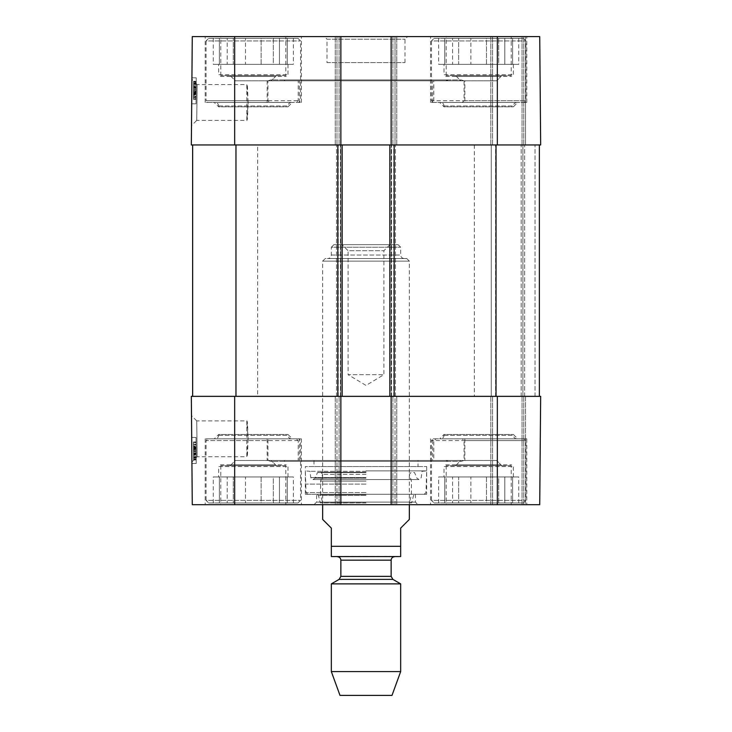 <?xml version="1.0" encoding="UTF-8"?>
<svg xmlns="http://www.w3.org/2000/svg" width="732" height="732" viewBox="0 0 732 732"><rect width="100%" height="100%" fill="white"/><g stroke="black" fill="none" stroke-linecap="round" stroke-linejoin="round"><path stroke-width="0.55" stroke-dasharray="3.66 2.75" d="M276.431 75.606L271.224 80.813L275.561 76.476L231.056 76.476L235.393 80.813L271.224 80.813L235.393 80.813L271.224 80.813L235.393 80.813L230.196 75.606L276.431 75.606L230.196 75.606M501.804 75.606L496.607 80.813L500.944 76.476L456.439 76.476L460.776 80.813L496.607 80.813L460.776 80.813L496.607 80.813L460.776 80.813L455.569 75.606L501.804 75.606L455.569 75.606M248.166 102.48L246.812 84.564C248.276 83.466 248.276 121.494 246.812 120.396L248.166 102.48M432.621 102.48L432.621 80.813L464.838 80.813L464.838 102.48L462.304 102.48L464.051 100.751L464.051 80.813L433.774 80.813L433.774 100.751L436.235 102.48L430.581 102.48L526.802 102.48L464.838 102.48M433.774 80.813L432.621 80.813M299.379 102.48L299.379 80.813L267.162 80.813L298.226 80.813L298.226 100.751L295.765 102.48L301.419 102.48L205.198 102.48L269.696 102.48L267.949 100.751L267.949 80.813M298.226 80.813L299.379 80.813M464.838 80.813L464.051 80.813M267.162 80.813L267.162 102.48M208.666 38.329L297.951 38.329L208.666 38.329L206.067 40.937L300.55 40.937L206.067 40.937L206.067 100.751L298.226 100.751M267.949 100.751L206.067 100.751L207.806 102.48L295.765 102.48M269.696 102.48L207.806 102.48M434.049 38.329L523.334 38.329L434.049 38.329L431.45 40.937L525.933 40.937L431.45 40.937L431.45 100.751L433.774 100.751M464.051 100.751L525.933 100.751L431.45 100.751L433.179 102.48L436.235 102.48M462.304 102.48L433.179 102.48M231.056 76.476L275.561 76.476M220.369 76.476L286.249 76.476L220.369 76.476L218.639 74.737L287.987 74.737L218.639 74.737L218.639 64.343L287.987 64.343L218.639 64.343M219.38 38.329L219.38 64.343L213.277 64.343L219.38 64.343L219.38 38.329L233.288 38.329L233.288 64.343L227.185 64.343L227.185 38.329L227.185 64.343L245.513 64.343L233.288 64.343L233.288 38.329L219.38 38.329M213.277 38.329L213.277 64.343M261.114 64.343L261.114 38.329L273.329 38.329L273.329 64.343L261.114 64.343L279.441 64.343L273.329 64.343L273.329 38.329L261.114 38.329L261.114 64.343L245.513 64.343L245.513 38.329L245.513 64.343L261.114 64.343M293.349 38.329L287.237 38.329L287.237 64.343L287.237 38.329L293.349 38.329L293.349 64.343L287.237 64.343L293.349 64.343M279.441 38.329L279.441 64.343L279.441 38.329L273.329 38.329L287.237 38.329L279.441 38.329M233.288 38.329L245.513 38.329L233.288 38.329M245.513 38.329L261.114 38.329L245.513 38.329M287.237 64.343L279.441 64.343L287.237 64.343M227.185 64.343L219.38 64.343L227.185 64.343M456.439 76.476L500.944 76.476M445.751 76.476L511.631 76.476L445.751 76.476L444.013 74.737L513.361 74.737L444.013 74.737L444.013 64.343L513.361 64.343L444.013 64.343M444.763 38.329L444.763 64.343L438.651 64.343L444.763 64.343L444.763 38.329L458.671 38.329L458.671 64.343L452.559 64.343L452.559 38.329L452.559 64.343L470.886 64.343L458.671 64.343L458.671 38.329L444.763 38.329M438.651 38.329L438.651 64.343M486.487 64.343L486.487 38.329L498.712 38.329L498.712 64.343L486.487 64.343L504.815 64.343L498.712 64.343L498.712 38.329L486.487 38.329L486.487 64.343L470.886 64.343L470.886 38.329L470.886 64.343L486.487 64.343M518.723 38.329L512.62 38.329L512.62 64.343L512.62 38.329L518.723 38.329L518.723 64.343L512.62 64.343L518.723 64.343M504.815 38.329L504.815 64.343L504.815 38.329L498.712 38.329L512.62 38.329L504.815 38.329M458.671 38.329L470.886 38.329L458.671 38.329M470.886 38.329L486.487 38.329L470.886 38.329M512.62 64.343L504.815 64.343L512.62 64.343M452.559 64.343L444.763 64.343L452.559 64.343M193.577 86.284L193.468 98.664L193.623 81.261L193.577 86.284L196.176 86.303L196.203 83.027L193.605 83.009M196.203 83.027L196.13 91.207L193.532 91.189M196.13 91.207L196.149 89.514L193.55 89.496M196.149 89.514L193.55 89.761M196.149 89.78L196.066 98.683L193.468 98.664L196.066 98.683L196.085 96.651L193.486 96.633L196.085 96.651L196.13 92.003L193.532 91.976M196.13 92.003L196.121 93.083L193.523 93.065M196.121 93.083L196.222 81.289L193.623 81.261M196.222 81.289L196.176 86.12L193.577 86.102M196.194 84.07L196.066 98.912L193.468 98.893L193.614 81.554L193.468 98.893L196.066 98.912L196.176 86.632L196.194 84.07L193.596 84.052M196.094 96.084L196.222 81.572L196.066 98.912L193.468 98.893L196.066 98.912L196.222 81.572L193.614 81.554L196.222 81.572L196.094 96.084L193.495 96.057M196.094 96.331L196.222 81.572L193.614 81.554L196.222 81.572L196.094 96.331L193.486 96.313M196.222 81.572L193.614 81.554L196.222 81.572M193.577 86.641L193.468 99.021L193.614 81.618L193.577 86.641L196.176 86.669L196.203 83.393L193.605 83.366L196.203 83.384L196.167 87.63L196.13 91.564L193.532 91.546M196.13 91.564L196.149 89.88L193.55 89.853M196.149 89.88L193.541 90.118M196.149 90.137L196.066 99.049L193.468 99.021L196.066 99.049L196.085 97.008L193.486 96.99L196.085 97.008L196.121 92.36L193.523 92.342M196.121 92.36L196.112 93.44L193.513 93.421M196.112 93.44L196.222 81.645L193.614 81.618M196.222 81.645L196.176 86.477L193.577 86.458M196.176 86.477L193.577 86.614L193.513 93.669L193.587 85.132L193.577 86.586L196.176 86.614L196.121 92.561L193.523 92.534M196.203 83.411L196.066 99.342L196.213 81.938L193.614 81.911L193.468 99.314L193.614 81.911L196.213 81.938L196.203 83.411L193.605 83.393M196.075 97.576L193.477 97.557M196.112 94.108L193.513 94.08M196.112 94.327L193.504 94.309M196.066 99.342L193.468 99.314M196.194 83.979L193.596 83.96L196.194 83.979M196.13 91.646L196.203 83.192L196.13 91.646L193.532 91.628L193.605 83.174L193.532 91.628M196.203 83.192L193.605 83.174M196.203 83.494L193.605 83.466M196.194 84.262L193.596 84.244M196.185 85.159L193.587 85.132M196.121 92.561L196.176 86.614M196.112 93.687L193.513 93.669M193.495 95.398L193.623 81.389L193.495 95.398L196.094 95.425L196.103 94.666L193.504 94.648M196.103 94.666L196.121 92.927L193.523 92.9M196.121 92.927L196.222 81.719L193.614 81.691M196.222 81.719L196.203 83.082L193.605 83.064M196.203 83.082L196.222 81.408L193.623 81.389M196.222 81.408L196.213 82.149L193.614 82.13M196.213 82.149L196.194 83.906L193.596 83.887M196.194 83.906L196.103 95.169L193.504 95.142M196.103 95.169L196.112 93.76L193.513 93.733M196.112 93.76L196.094 95.425M196.02 103.816L196.249 77.812L196.02 103.816L196.249 77.812L196.02 103.816L191.692 103.779L191.921 77.775L191.692 103.779L196.02 103.816L191.692 103.779L191.921 77.775L196.249 77.812L191.921 77.775L191.692 103.779L196.02 103.816M191.921 77.775L196.249 77.812L191.921 77.775M196.743 120.396L197.155 84.601L196.743 120.396L246.812 120.396L246.812 84.564L197.155 84.564M191.5 125.611L191.903 79.294L191.5 125.611L196.752 120.405M191.336 144.954L192.278 36.6L340.865 36.6L339.126 36.6L340.865 36.6L340.865 144.954L191.336 144.954M285.819 75.606L220.808 75.606L285.819 75.606L285.819 36.6L220.808 36.6L285.819 36.6M511.192 75.606L446.181 75.606L511.192 75.606L511.192 36.6L446.181 36.6L511.192 36.6M525.503 144.954L335.229 144.954L396.771 144.954L391.135 144.954L391.135 36.6L539.722 36.6L490.824 36.6L539.722 36.6L540.664 144.954L490.824 144.954L525.503 144.954L525.503 36.6L525.503 144.954M526.802 102.48L526.802 36.6L430.581 36.6L526.802 36.6M301.419 102.48L301.419 36.6L205.198 36.6L301.419 36.6M326.994 62.604L405.006 62.604L326.994 62.604L326.994 39.199L405.006 39.199L326.994 39.199L324.395 36.6L407.605 36.6L324.395 36.6M340.865 504.696L340.865 396.341L340.865 504.696L335.229 504.696L396.771 504.696L391.135 504.696L395.042 504.696L391.135 504.696L391.135 396.341L192.635 396.341L340.865 396.341L340.865 504.696L192.278 504.696L191.336 396.341L396.771 396.341L336.958 396.341L340.865 396.341L340.865 144.954L192.635 144.954L539.365 144.954L389.836 144.954L395.472 144.954L391.135 144.954L391.135 36.6L335.229 36.6L340.865 36.6L340.865 144.954L340.865 36.6M395.042 36.6L396.771 36.6L395.042 36.6L395.042 144.954L395.042 36.6M490.824 144.954L490.824 36.6L490.824 144.954M523.764 144.954L523.764 36.6L523.764 144.954M540.664 144.954L539.722 36.6L540.664 144.954M396.771 144.954L396.771 36.6L396.771 144.954M335.229 144.954L335.229 36.6L335.229 144.954M497.33 396.341L497.33 504.696L539.722 504.696L540.664 396.341L539.722 504.696L525.503 504.696L539.722 504.696L540.664 396.341L389.836 396.341L395.472 396.341L389.836 396.341L391.135 396.341L391.135 36.6M439.685 102.48L517.698 102.48L439.685 102.48L444.013 106.817L513.361 106.817L444.013 106.817L444.013 105.948C443.812 103.843 442.659 102.681 440.545 102.48L516.829 102.48L440.545 102.48M214.302 102.48L292.315 102.48L214.302 102.48L218.639 106.817L287.987 106.817L218.639 106.817L218.639 105.948C218.429 103.843 217.276 102.681 215.171 102.48L291.455 102.48L215.171 102.48M268.013 80.813L463.987 80.813L268.013 80.813L270.611 79.944L461.389 79.944L270.611 79.944M283.687 79.944L448.313 79.944L283.687 79.944L286.285 80.813L445.715 80.813L286.285 80.813M276.431 465.689L271.224 460.483L275.561 464.82L231.056 464.82L235.393 460.483L271.224 460.483L235.393 460.483L271.224 460.483L235.393 460.483L230.196 465.689L276.431 465.689L230.196 465.689M501.804 465.689L496.607 460.483L500.944 464.82L456.439 464.82L460.776 460.483L496.607 460.483L460.776 460.483L496.607 460.483L460.776 460.483L455.569 465.689L501.804 465.689L455.569 465.689M248.166 438.816L246.812 456.731C248.276 457.829 248.276 419.802 246.812 420.9L248.166 438.816M464.838 438.816L464.838 460.483L432.621 460.483L432.621 438.816L436.235 438.816L433.774 440.545L433.774 460.483L464.051 460.483L464.051 440.545L462.304 438.816L526.802 438.816L432.621 438.816M464.051 460.483L464.838 460.483M267.162 438.816L267.162 460.483L299.379 460.483L267.949 460.483L267.949 440.545L269.696 438.816L205.198 438.816L301.419 438.816L295.765 438.816L298.226 440.545L298.226 460.483M267.949 460.483L267.162 460.483M432.621 460.483L433.774 460.483M418.009 460.483L313.991 460.483L418.009 460.483L418.009 466.549L313.991 466.549L418.009 466.549M299.379 460.483L299.379 438.816M208.666 502.957L297.951 502.957L208.666 502.957L206.067 500.359L300.55 500.359L206.067 500.359L206.067 440.545L267.949 440.545M298.226 440.545L206.067 440.545L207.806 438.816L269.696 438.816M295.765 438.816L207.806 438.816M434.049 502.957L523.334 502.957L434.049 502.957L431.45 500.359L525.933 500.359L431.45 500.359L431.45 440.545L525.933 440.545L464.051 440.545M433.774 440.545L431.45 440.545L433.179 438.816L524.194 438.816L462.304 438.816M436.235 438.816L433.179 438.816M231.056 464.82L275.561 464.82M220.369 464.82L286.249 464.82L220.369 464.82L218.639 466.549L287.987 466.549L218.639 466.549L218.639 476.953L287.987 476.953L218.639 476.953M219.38 502.957L219.38 476.953L213.277 476.953L219.38 476.953L219.38 502.957L233.288 502.957L233.288 476.953L227.185 476.953L227.185 502.957L227.185 476.953L245.513 476.953L233.288 476.953L233.288 502.957L219.38 502.957M213.277 502.957L213.277 476.953M261.114 476.953L261.114 502.957L273.329 502.957L273.329 476.953L261.114 476.953L279.441 476.953L273.329 476.953L273.329 502.957L261.114 502.957L261.114 476.953L245.513 476.953L245.513 502.957L245.513 476.953L261.114 476.953M293.349 502.957L287.237 502.957L287.237 476.953L287.237 502.957L293.349 502.957L293.349 476.953L287.237 476.953L293.349 476.953M279.441 502.957L279.441 476.953L279.441 502.957L273.329 502.957L287.237 502.957L279.441 502.957M233.288 502.957L245.513 502.957L233.288 502.957M245.513 502.957L261.114 502.957L245.513 502.957M287.237 476.953L279.441 476.953L287.237 476.953M227.185 476.953L219.38 476.953L227.185 476.953M456.439 464.82L500.944 464.82M445.751 464.82L511.631 464.82L445.751 464.82L444.013 466.549L513.361 466.549L444.013 466.549L444.013 476.953L513.361 476.953L444.013 476.953M444.763 502.957L444.763 476.953L438.651 476.953L444.763 476.953L444.763 502.957L458.671 502.957L458.671 476.953L452.559 476.953L452.559 502.957L452.559 476.953L470.886 476.953L458.671 476.953L458.671 502.957L444.763 502.957M438.651 502.957L438.651 476.953M486.487 476.953L486.487 502.957L498.712 502.957L498.712 476.953L486.487 476.953L504.815 476.953L498.712 476.953L498.712 502.957L486.487 502.957L486.487 476.953L470.886 476.953L470.886 502.957L470.886 476.953L486.487 476.953M518.723 502.957L512.62 502.957L512.62 476.953L512.62 502.957L518.723 502.957L518.723 476.953L512.62 476.953L518.723 476.953M504.815 502.957L504.815 476.953L504.815 502.957L498.712 502.957L512.62 502.957L504.815 502.957M458.671 502.957L470.886 502.957L458.671 502.957M470.886 502.957L486.487 502.957L470.886 502.957M512.62 476.953L504.815 476.953L512.62 476.953M452.559 476.953L444.763 476.953L452.559 476.953M316.59 494.292L415.41 494.292L316.59 494.292L316.59 502.097L415.41 502.097L316.59 502.097L313.991 504.696L418.009 504.696L313.991 504.696M366 494.292L424.249 494.292L366 494.292M366 484.117L306.013 484.117L366 484.117M366 470.886L426.683 470.886L366 470.886M366 502.838L320.277 502.838L366 502.838M366 502.957L322.656 502.957L366 502.957M366 494.612L320.579 494.612L366 494.612M366 481.116L320.579 481.116L366 481.116M366 474.309L322.656 474.309L366 474.309M366 472.241L320.762 472.241L366 472.241M366 472.588L317.459 472.588L366 472.588M366 471.298L310.002 471.298L366 471.298M305.317 494.292L426.683 494.292L305.317 494.292L305.317 466.549L426.683 466.549L305.317 466.549M193.577 455.011L193.468 442.631L193.623 460.035L193.577 455.011L196.176 454.993L196.203 458.269L193.605 458.287M196.203 458.269L196.13 450.089L193.532 450.107M196.13 450.089L196.149 451.781L193.55 451.8M196.149 451.781L193.55 451.534M196.149 451.516L196.066 442.604L193.468 442.631L196.066 442.604L196.085 444.644L193.486 444.663L196.085 444.644L196.13 449.292L193.532 449.32M196.13 449.292L196.121 448.213L193.523 448.231M196.121 448.213L196.222 460.007L193.623 460.035M196.222 460.007L196.176 455.176L193.577 455.194M196.194 457.226L196.066 442.384L193.468 442.403L193.614 459.742L193.468 442.403L196.066 442.384L196.176 454.654L196.194 457.226L193.596 457.244M196.094 445.212L196.222 459.723L196.066 442.384L193.468 442.403L196.066 442.384L196.222 459.723L193.614 459.742L196.222 459.723L196.094 445.212L193.495 445.23M196.094 444.965L196.222 459.723L193.614 459.742L196.222 459.723L196.094 444.965L193.486 444.983M196.222 459.723L193.614 459.742L196.222 459.723M196.121 448.734L193.523 448.762L193.587 456.164L193.577 454.709L196.176 454.682L196.112 447.609L196.176 454.682L193.577 454.682L193.605 457.93L193.468 442.274L193.614 459.669L193.577 454.654L196.176 454.627L196.203 457.903L193.605 457.93L193.468 441.982L193.614 459.385L193.605 457.903L196.203 457.875L196.075 443.711L193.477 443.738M193.605 457.93L196.203 457.912L196.167 453.666L196.13 449.723L193.532 449.75M196.13 449.723L196.149 451.415L193.55 451.443M196.149 451.415L193.541 451.177M196.149 451.15L196.066 442.247L193.468 442.274L196.066 442.247L196.085 444.287L193.486 444.306L196.085 444.287L196.121 448.936L193.523 448.954M196.121 448.936L196.112 447.847L193.513 447.874M196.112 447.847L196.222 459.65L193.614 459.669M196.222 459.65L196.176 454.81L193.577 454.837M196.075 443.711L196.213 459.357L193.614 459.385L196.213 459.357L196.203 457.875M196.112 447.188L193.513 447.215M196.112 446.968L193.504 446.987M196.066 441.954L193.468 441.982M196.194 457.308L193.596 457.335L196.194 457.308M196.13 449.649L196.203 458.104L196.13 449.649L193.532 449.668L193.605 458.122L193.532 449.668M196.203 458.104L193.605 458.122M196.203 457.802L193.605 457.829M196.194 457.033L193.596 457.052M196.185 456.137L193.587 456.164M193.577 454.709L193.523 448.762M196.112 447.609L193.513 447.627M193.495 445.898L193.623 459.906L193.495 445.898L196.094 445.87L196.103 446.621L193.504 446.648M196.103 446.621L196.121 448.368L193.523 448.396M196.121 448.368L196.222 459.577L193.614 459.605M196.222 459.577L196.203 458.214L193.605 458.232M196.203 458.214L196.222 459.888L193.623 459.906M196.222 459.888L196.213 459.138L193.614 459.165M196.213 459.138L196.194 457.39L193.596 457.409M196.194 457.39L196.103 446.127L193.504 446.154M196.103 446.127L196.112 447.536L193.513 447.563M196.112 447.536L196.094 445.87M196.02 437.48L196.249 463.484L196.02 437.48L196.249 463.484L196.02 437.48L191.692 437.516L191.921 463.521L191.692 437.516L196.02 437.48L191.692 437.516L191.921 463.521L196.249 463.484L191.921 463.521L191.692 437.516L196.02 437.48M191.921 463.521L196.249 463.484L191.921 463.521M196.743 420.9L197.155 456.695L196.743 420.9L246.812 420.9L246.812 456.731L197.155 456.731L191.903 462.002L191.5 415.685L191.903 462.002M285.819 465.689L220.808 465.689L285.819 465.689L285.819 504.696L220.808 504.696L285.819 504.696M511.192 465.689L446.181 465.689L511.192 465.689L511.192 504.696L446.181 504.696L511.192 504.696M336.958 396.341L335.229 396.341L336.958 396.341L336.958 504.696L335.229 504.696L336.958 504.696L336.958 396.341M395.042 396.341L396.771 396.341L395.042 396.341L395.042 504.696L396.771 504.696L395.042 504.696L395.042 396.341M525.503 396.341L490.824 396.341L525.503 396.341L525.503 504.696L490.824 504.696L525.503 504.696L525.503 396.341M301.419 438.816L301.419 504.696L205.198 504.696L301.419 504.696M526.802 438.816L526.802 504.696L430.581 504.696L526.802 504.696M497.33 504.696L391.135 504.696L391.135 396.341L391.135 504.696M313.991 460.483L313.991 466.549M490.824 396.341L490.824 504.696L490.824 396.341M523.764 396.341L523.764 504.696L523.764 396.341M396.771 396.341L396.771 504.696L396.771 396.341M335.229 396.341L335.229 504.696L335.229 396.341M439.685 438.816L517.698 438.816L439.685 438.816L444.013 434.479L513.361 434.479L444.013 434.479L444.013 435.348C443.812 437.452 442.659 438.605 440.545 438.816L516.829 438.816L440.545 438.816M214.302 438.816L292.315 438.816L214.302 438.816L218.639 434.479L287.987 434.479L218.639 434.479L218.639 435.348C218.429 437.452 217.276 438.605 215.171 438.816L291.455 438.816L215.171 438.816M268.013 460.483L463.987 460.483L268.013 460.483L270.611 461.352L461.389 461.352L270.611 461.352M283.687 461.352L448.313 461.352L283.687 461.352L286.285 460.483L445.715 460.483L286.285 460.483M257.646 144.954L474.354 144.954L257.646 144.954L257.646 396.341L474.354 396.341L257.646 396.341M192.635 396.341L192.635 144.954M342.164 396.341L342.164 144.954M336.528 396.341L336.528 144.954L336.528 396.341M395.472 396.341L395.472 144.954L395.472 396.341M389.836 396.341L389.836 144.954M539.365 396.341L394.173 396.341L539.365 396.341L539.365 144.954L539.365 396.341L522.895 396.341L522.895 144.954L522.895 396.341L491.254 396.341L491.254 144.954L491.254 396.341L522.895 396.341L522.895 144.954L522.895 396.341L539.365 396.341L539.365 144.954M409.344 519.427L400.669 528.101L400.669 556.558L400.669 546.301L331.331 546.301L331.331 528.101L322.656 519.427M331.331 546.301L331.331 556.558L331.331 546.301M322.656 504.696L322.656 261.114L409.344 261.114L322.656 261.114L325.255 258.515L406.745 258.515L325.255 258.515M398.94 556.704L333.06 556.704M389.982 244.644L383.916 250.71L383.916 374.665L366 385.435L348.084 374.665L383.916 374.665L348.084 374.665L348.084 250.71L383.916 250.71L348.084 250.71L342.018 244.644L389.982 244.644L342.018 244.644M333.929 244.644L398.071 244.644L333.929 244.644L331.331 247.242L400.669 247.242L331.331 247.242L331.331 255.047C331.12 257.152 329.967 258.305 327.863 258.515L404.137 258.515L327.863 258.515M392.004 695.4L339.996 695.4M400.669 671.583L331.331 671.583M400.669 583.88L331.331 583.88M337.397 556.704L394.603 556.704L337.397 556.704M193.568 87.291L196.167 87.309L193.568 87.245M196.167 87.465L193.568 87.447M196.176 86.852L193.568 86.824M196.167 87.63L193.568 87.611M196.167 87.831L193.568 87.803M196.203 83.75L193.596 83.722M196.158 88.343L193.559 88.325L196.158 88.389M196.103 94.584L193.504 94.556M196.103 94.529L193.504 94.501M196.158 88.444L193.559 88.398M196.139 90.933L193.541 90.914M196.213 82.066L193.614 82.039M492.563 144.954L492.563 36.6L492.563 144.954M522.035 144.954L522.035 36.6L522.035 144.954M336.958 144.954L336.958 36.6L336.958 144.954M339.126 144.954L339.126 36.6L339.126 144.954M392.874 144.954L392.874 36.6L392.874 144.954M234.67 144.954L234.67 36.6M497.33 144.954L497.33 36.6M444.013 105.948L513.361 105.948L444.013 105.948M218.639 105.948L287.987 105.948L218.639 105.948M366 492.563L306.013 492.563L366 492.563M366 495.473L318.447 495.473L366 495.473M366 478.179L315.08 478.179L366 478.179M366 477.566L310.771 477.566L366 477.566M196.167 454.023L193.568 454.05M196.167 453.822L193.568 453.849M196.176 454.444L193.568 454.471M196.167 453.666L193.568 453.684M196.167 453.465L193.568 453.492M196.203 457.546L193.596 457.573M196.158 452.952L193.559 452.971M196.103 446.712L193.504 446.74M196.103 446.767L193.504 446.785M196.167 453.977L193.568 454.005M196.158 452.907L193.559 452.934M196.158 452.852L193.559 452.898M196.139 450.363L193.541 450.381M196.213 459.229L193.614 459.257M492.563 396.341L492.563 504.696L492.563 396.341M522.035 396.341L522.035 504.696L522.035 396.341M339.126 396.341L339.126 504.696L339.126 396.341M392.874 396.341L392.874 504.696L392.874 396.341M234.67 396.341L234.67 504.696M444.013 435.348L513.361 435.348L444.013 435.348M218.639 435.348L287.987 435.348L218.639 435.348M340.426 396.341L340.426 144.954L340.426 396.341M338.257 396.341L338.257 144.954L338.257 396.341M393.743 396.341L393.743 144.954L393.743 396.341M391.574 396.341L391.574 144.954L391.574 396.341M535.037 396.341L535.037 144.954L535.037 396.341M524.634 396.341L524.634 144.954L524.634 396.341M521.166 396.341L521.166 144.954L521.166 396.341M495.591 396.341L495.591 144.954L495.591 396.341M496.031 396.341L496.031 144.954M394.173 396.341L394.173 144.954M391.135 396.341L391.135 144.954M340.865 396.341L340.865 144.954M337.827 396.341L337.827 144.954M235.969 144.954L235.969 396.341M392.874 579.378L339.126 579.378M391.135 576.377L340.865 576.377M391.135 560.172L340.865 560.172M331.331 255.047L400.669 255.047L331.331 255.047M297.951 38.329L300.55 40.937L300.55 100.751L298.821 102.48M523.334 38.329L525.933 40.937L525.933 100.751L524.194 102.48M287.987 64.343L287.987 74.737L286.249 76.476M513.361 64.343L513.361 74.737L511.631 76.476M197.155 84.583L191.903 79.294M220.808 75.606L220.808 36.6M446.181 75.606L446.181 36.6M430.581 102.48L430.581 36.6M205.198 102.48L205.198 36.6M405.006 62.604L405.006 39.199L407.605 36.6M516.829 102.48C514.706 102.709 513.553 103.862 513.361 105.948L513.361 106.817L517.698 102.48M291.455 102.48C289.341 102.681 288.188 103.843 287.987 105.948L287.987 106.817L292.315 102.48M463.987 80.813L461.389 79.944M445.715 80.813L448.313 79.944M297.951 502.957L300.55 500.359L300.55 440.545L298.821 438.816M523.334 502.957L525.933 500.359L525.933 440.545L524.194 438.816M287.987 476.953L287.987 466.549L286.249 464.82M513.361 476.953L513.361 466.549L511.631 464.82M424.249 494.292L425.987 492.563L426.683 470.886L421.998 471.298L421.229 477.566C420.195 479.304 419.445 479.963 418.988 479.552L313.012 479.552L418.988 479.552L416.92 478.179L414.541 472.588L411.238 472.241L409.344 474.309L411.421 481.116L411.421 494.612L409.344 502.957L411.723 502.838L413.553 495.473L415.071 494.292M307.751 494.292L306.013 492.563L305.317 470.886L310.002 471.298L310.771 477.566C311.805 479.304 312.555 479.963 313.012 479.552L315.08 478.179L317.459 472.588L320.762 472.241L322.656 474.309L320.579 481.116L320.579 494.612L322.656 502.957L320.277 502.838L318.447 495.473L316.929 494.292M426.683 466.549L426.683 494.292M196.752 420.891L191.5 415.685M205.198 438.816L205.198 504.696M430.581 438.816L430.581 504.696M446.181 465.689L446.181 504.696M220.808 465.689L220.808 504.696M415.41 494.292L415.41 502.097L418.009 504.696M516.829 438.816C514.724 438.605 513.571 437.452 513.361 435.348L513.361 434.479L517.698 438.816M291.455 438.816C289.341 438.605 288.188 437.452 287.987 435.348L287.987 434.479L292.315 438.816M463.987 460.483L461.389 461.352M445.715 460.483L448.313 461.352M474.354 144.954L474.354 396.341M409.344 504.696L409.344 261.114L406.745 258.515M398.071 244.644L400.669 247.242L400.669 255.047C400.862 257.133 402.014 258.286 404.137 258.515"/><path stroke-width="1.1" d="M391.135 144.954L191.336 144.954L192.278 36.6L391.135 36.6L391.135 144.954L540.664 144.954L539.722 36.6L391.135 36.6M340.865 144.954L340.865 36.6M191.336 396.341L192.278 504.696L340.865 504.696L340.865 396.341L191.336 396.341M497.33 396.341L391.135 396.341L391.135 504.696L539.722 504.696L540.664 396.341L497.33 396.341L497.33 504.696M391.135 504.696L340.865 504.696M192.635 396.341L192.635 144.954M340.865 396.341L342.164 396.341L342.164 144.954M342.164 396.341L389.836 396.341L389.836 144.954M389.836 396.341L391.135 396.341M539.365 396.341L539.365 144.954M322.656 504.696L322.656 519.427L331.331 528.101L331.331 556.558L331.331 546.301L400.669 546.301L400.669 556.558L400.669 528.101L409.344 519.427L409.344 504.696M400.669 556.558L331.331 556.558M331.331 671.583L339.996 695.4L392.004 695.4L400.669 671.583L400.669 583.88L331.331 583.88L331.331 671.583L400.669 671.583M337.397 556.704C339.502 556.915 340.655 558.068 340.865 560.172L340.865 576.377L339.126 579.378L331.331 583.88M497.33 144.954L497.33 36.6M234.67 144.954L234.67 36.6M234.67 396.341L234.67 504.696M235.969 396.341L235.969 144.954M337.827 396.341L337.827 144.954M394.173 396.341L394.173 144.954M496.031 396.341L496.031 144.954M339.126 579.378L392.874 579.378L400.669 583.88M340.865 576.377L391.135 576.377L392.874 579.378M340.865 560.172L391.135 560.172C391.346 558.068 392.498 556.915 394.603 556.704M391.135 576.377L391.135 560.172"/></g></svg>
